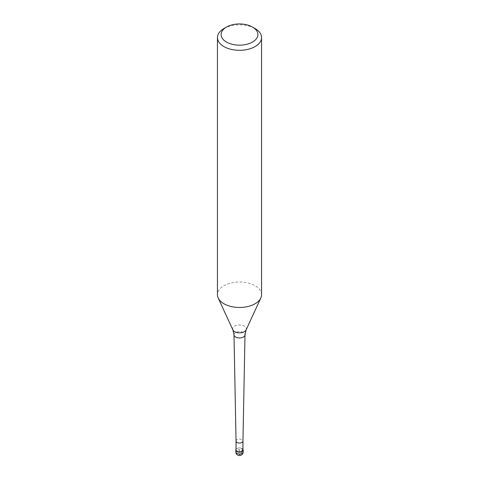 <?xml version="1.0" encoding="UTF-8"?>
<svg xmlns="http://www.w3.org/2000/svg" width="479" height="479" viewBox="0 0 479 479"><rect width="100%" height="100%" fill="white"/><g stroke="black" fill="none" stroke-linecap="round" stroke-linejoin="round"><path stroke-width="0.36" stroke-dasharray="2.4 1.8" d="M236.045 449.338A3.676 2.126 180 0 1 236.901 448.566A3.676 2.126 180 0 1 242.955 449.338A3.676 2.126 0 0 0 242.099 448.566A3.676 2.126 0 0 0 236.901 448.566L236.901 448.566A3.676 2.126 0 0 0 236.045 449.338M242.955 449.883A3.455 1.994 0 0 0 241.943 448.476A3.455 1.994 0 0 0 237.057 448.476L237.057 448.476A3.455 1.994 0 0 0 236.045 449.883M236.045 441.057L236.045 441.069A3.455 1.994 180 0 1 237.057 439.644A3.455 1.994 180 0 1 240.823 439.213A3.455 1.994 180 0 1 242.955 441.057L242.955 441.069M261.564 294.735A22.064 12.735 0 0 0 247.942 282.963A22.064 12.735 0 0 0 223.903 285.724A22.064 12.735 0 0 0 217.436 294.735M223.903 28.56A22.064 12.735 180 0 1 255.097 28.56M242.099 450.362L242.099 448.566L239.5 450.062L239.5 454.87A3.676 2.126 120 0 0 242.099 450.362M243.176 451.865A3.676 2.126 0 0 0 240.907 449.907A3.676 2.126 0 0 0 236.901 450.362A3.676 2.126 0 0 0 235.824 451.865M233.997 334.815A5.503 3.173 180 0 1 235.608 332.534A5.503 3.173 180 0 1 241.632 331.851A5.503 3.173 180 0 1 245.003 334.815M246.098 329.917A6.826 3.94 0 0 0 242.913 325.486A6.826 3.94 0 0 0 234.674 326.115A6.826 3.94 0 0 0 232.902 329.917"/><path stroke-width="0.72" d="M242.099 451.565A3.676 2.126 180 0 1 238.093 452.026A3.676 2.126 180 0 1 235.824 450.062A3.676 2.126 180 0 1 236.045 449.338A3.676 2.126 0 0 0 237.524 451.853A3.676 2.126 0 0 0 242.099 451.565A3.676 2.126 0 0 0 242.955 449.338A3.676 2.126 180 0 1 243.176 450.062A3.676 2.126 180 0 1 242.099 451.565M236.045 449.883A3.455 1.994 0 0 0 238.177 451.727A3.455 1.994 0 0 0 241.943 451.296A3.455 1.994 0 0 0 242.955 449.883L242.955 441.069A3.455 1.994 180 0 1 242.955 441.081A3.455 1.994 180 0 1 241.943 442.47A3.455 1.994 180 0 1 238.195 442.907A3.455 1.994 180 0 1 236.045 441.081A3.455 1.994 180 0 1 236.045 441.057L236.045 449.883M217.436 37.566L217.436 294.735A22.064 12.735 0 0 0 218.184 298.01A22.064 12.735 0 0 0 233.776 307.033A22.064 12.735 0 0 0 255.097 303.74A22.064 12.735 0 0 0 260.816 298.01A22.064 12.735 0 0 0 261.564 294.735L261.564 37.566A22.064 12.735 180 0 1 255.097 46.571A22.064 12.735 180 0 1 231.058 49.331A22.064 12.735 180 0 1 217.436 37.566A22.064 12.735 180 0 1 223.903 28.56L226.501 27.058A18.382 10.616 180 0 1 252.499 27.058A18.382 10.616 180 0 1 252.499 42.068A18.382 10.616 180 0 1 226.501 42.068A18.382 10.616 180 0 1 226.501 27.058L223.903 28.56M252.499 27.058L255.097 28.56A22.064 12.735 180 0 1 261.564 37.566M235.824 450.062L235.824 451.865A3.676 2.126 0 0 0 238.093 453.829A3.676 2.126 0 0 0 242.099 453.368A3.676 2.126 0 0 0 243.176 451.865L243.176 450.062M243.392 337.024A5.503 3.173 180 0 1 237.422 337.725A5.503 3.173 180 0 1 233.997 334.815L232.902 329.917A6.826 3.94 0 0 0 237.728 332.713A6.826 3.94 0 0 0 244.326 331.69A6.826 3.94 0 0 0 246.098 329.917L245.003 334.815A5.503 3.173 180 0 1 243.392 337.024M235.824 451.865A3.676 3.676 0 0 0 241.338 455.05A3.676 3.676 0 0 0 243.176 451.865M236.045 441.081L233.997 334.815M242.955 441.081L245.003 334.815M232.902 329.917L218.184 298.01M246.098 329.917L260.816 298.01"/></g></svg>
